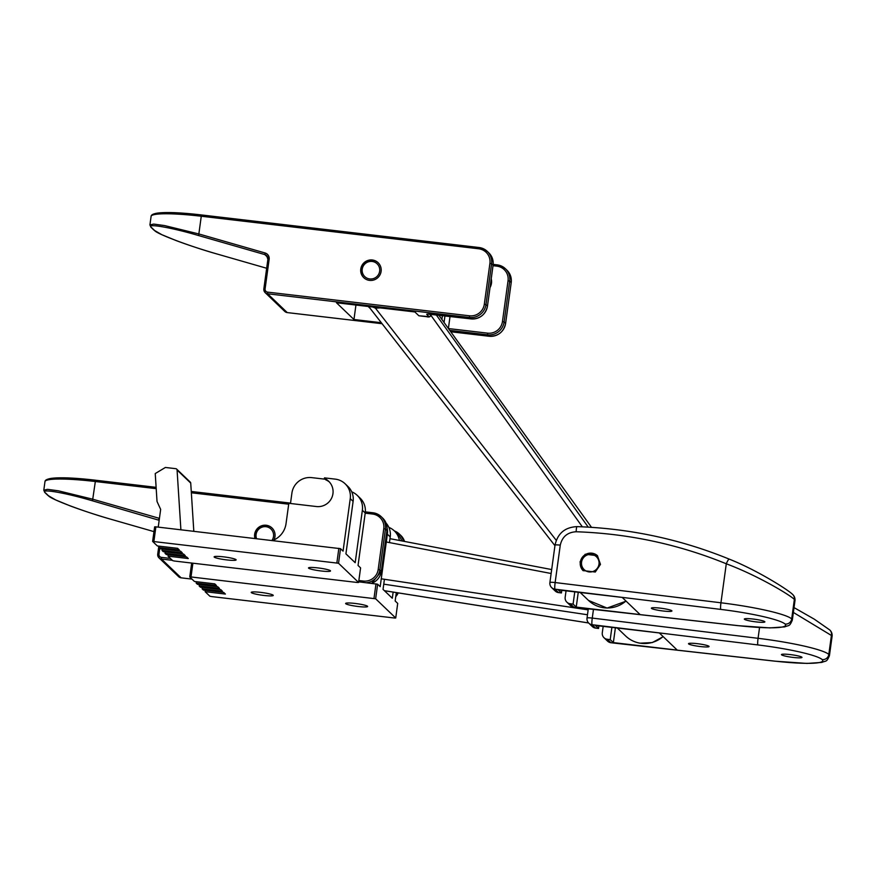 <?xml version="1.0" encoding="UTF-8"?>
<svg xmlns="http://www.w3.org/2000/svg" width="876" height="876" viewBox="0 0 876 876"><rect width="100%" height="100%" fill="white"/><g stroke="black" fill="none" stroke-linecap="round" stroke-linejoin="round"><path stroke-width="1.31" d="M764.759 621.664A10.37 1.226 -172.2 0 0 753.929 619.146A10.37 1.226 -172.2 0 0 744.326 619.069A10.37 1.226 -172.2 0 0 744.436 619.277A10.37 1.226 -172.2 0 0 755.265 621.796A10.37 1.226 -172.2 0 0 764.868 621.883A10.37 1.226 -172.2 0 0 764.759 621.664M671.826 610.769A10.37 1.226 -172.2 0 0 660.997 608.24A10.37 1.226 -172.2 0 0 651.383 608.163A10.37 1.226 -172.2 0 0 651.492 608.382A10.37 1.226 -172.2 0 0 662.322 610.9A10.37 1.226 -172.2 0 0 671.936 610.977A10.37 1.226 -172.2 0 0 671.826 610.769M580.022 561.888L583.033 570.594L595.286 572.028L600.465 564.385L597.443 555.68L585.19 554.245L580.022 561.888M566.049 590.84L565.173 597.224A5.924 5.803 -46.3 0 0 570.188 603.739L573.09 604.079L576.233 607.09L640.126 614.58L622.212 597.421L558.319 589.931L561.439 592.932L558.538 592.592A5.924 5.803 133.7 0 1 555.242 591.037L551.672 587.621A5.924 5.803 133.7 0 0 554.979 589.176A5.924 0.723 -83 0 1 555.143 582.551L720.948 602.787L726.292 563.783C678.276 544.226 628.223 533.55 576.145 531.754A5.924 0.657 -88.1 0 1 576.977 526.629C564.954 527.232 557.64 533.396 555.023 545.124A5.924 0.701 -172.2 0 1 560.268 545.146L555.143 582.551A5.924 0.701 7.8 0 0 554.913 582.529A5.924 0.701 7.8 0 0 549.898 582.54L555.023 545.124M573.09 604.079L574.765 591.858M561.801 590.336L561.439 592.932M792.66 594.454A5.924 5.814 134.3 0 1 792.703 594.497C794.357 596.085 795.134 598.045 795.025 600.378L794.379 599.425C789.495 594.662 757.784 575.587 726.292 563.783A5.924 0.887 -67.7 0 1 729.16 559.096A5.924 0.887 -67.7 0 1 729.215 559.129M792.616 594.41A5.924 5.924 0 0 1 792.703 594.497L792.703 594.497A5.924 5.814 134.3 0 1 794.379 599.425A5.924 5.793 -46.8 0 0 792.616 594.41L792.616 594.41C787.644 589.471 756.623 569.947 729.16 559.096C680.488 539.255 629.756 528.436 576.977 526.629M570.188 603.739L573.758 607.145A5.924 1.172 96.4 0 0 573.889 607.21A5.924 1.172 96.4 0 0 574.032 607.178M578.259 592.275L576.233 607.09M372.815 307.027L375.443 308.155A4.446 0.756 91.2 0 0 375.465 307.334M491.228 278.82A11.848 11.607 133.7 0 1 490.034 287.536M381.104 271.385A10.37 10.162 133.7 0 1 363.77 277.681A10.37 10.162 133.7 0 1 367.613 260.544A10.37 10.162 133.7 0 1 381.104 271.385M355.941 305.045L353.959 319.51L381.301 322.707M353.959 319.51L336.472 302.757L414.885 311.955L418.87 315.776L429.076 316.619L426.798 314.429A5.924 0.701 7.8 0 1 431.748 314.298L470.959 318.897L469.47 317.462L267.618 293.788L287.24 312.579L382.078 323.693M267.717 257.336L264.848 254.598L198.633 235.567C170.864 227.333 144.989 222.964 151.581 227.618L154.57 230.476C156.213 233.706 191.231 246.835 218.255 254.347L266.665 268.264L218.255 254.347M218.277 254.358C202.936 249.934 188.953 245.357 176.317 240.648L161.841 234.691L153.979 230.136L150.99 227.278L149.927 224.924L153.65 224.092L164.502 225.559L198.841 233.947L265.067 252.978A5.924 5.803 133.7 0 1 269.151 259.307L265.099 288.872A2.967 2.902 -46.3 0 0 267.607 292.124L469.448 315.798A13.326 13.063 -46.3 0 0 484.319 304.224L489.914 263.413A13.326 13.063 -46.3 0 0 478.635 248.773L201.272 216.241L198.633 235.567M418.936 315.787L426.656 316.685M272.546 540.536A20.739 20.323 133.7 0 0 286.025 523.695L288.828 503.295L316.411 506.536A14.815 14.52 -46.3 0 0 324.361 478.427L325.708 479.72M329.376 481.997A14.815 14.52 -46.3 0 0 325.85 479.862M321.109 570.977A11.114 1.314 -172.2 0 0 330.515 570.955A11.114 1.314 -172.2 0 0 317.911 567.911A11.114 1.314 -172.2 0 0 308.505 567.944A11.114 1.314 -172.2 0 0 321.109 570.977M226.72 559.906A11.114 1.314 -172.2 0 0 236.126 559.884A11.114 1.314 -172.2 0 0 223.522 556.84A11.114 1.314 -172.2 0 0 214.116 556.873A11.114 1.314 -172.2 0 0 226.72 559.906M362.368 510.248A17.772 17.421 -46.3 0 0 357.233 495.367L360.091 498.105A17.772 17.421 133.7 0 1 365.226 512.986L362.368 510.248L355.185 562.71L345.921 553.851L353.105 501.39L350.247 498.652L343.063 551.114L340.523 548.683L338.53 563.257L152.632 541.423L157.341 545.945L177.598 548.321L179.306 549.953L159.049 547.588L160.33 548.803L180.587 551.179L182.296 552.822L162.038 550.446L163.319 551.672L183.577 554.037L185.285 555.68L165.027 553.303L166.309 554.53L186.566 556.906L188.274 558.538L168.017 556.161L172.703 560.651L174.368 561.023L357.342 582.485L358.58 582.452L338.53 563.257M358.58 582.452L360.584 567.878L358.043 565.447L365.226 512.986M360.584 567.878L358.602 582.485M154.636 526.848L152.632 541.423L154.636 526.848L155.884 526.848L340.523 548.683M325.127 479.194L311.736 477.628A17.772 17.421 -46.3 0 0 291.916 493.068L290.482 503.492M325.762 479.807L324.514 477.869L335.223 479.128A17.772 17.421 -46.3 0 1 345.111 483.771L347.969 486.509A17.772 17.421 133.7 0 1 353.105 501.39M168.203 554.749L168.017 556.161M165.214 551.891L165.027 553.303M162.235 549.033L162.038 550.446M159.246 546.175L159.049 547.588M158.238 527.122L160.658 509.405L157.023 501.466L155.238 473.555L165.389 467.466L175.813 468.682A1.478 1.456 -46.3 0 1 176.634 469.076L190.289 482.139A1.478 1.456 133.7 0 1 190.727 483.092L193.815 531.294M350.247 498.652A17.772 17.421 -46.3 0 0 345.111 483.771M190.727 483.092L177.072 470.018L180.894 529.783M177.072 470.018A1.478 1.456 -46.3 0 0 176.634 469.076M357.233 495.367A17.772 17.421 -46.3 0 0 351.736 491.841M379.658 271.221A8.891 8.705 -46.3 0 0 372.136 261.453A8.891 8.705 -46.3 0 0 362.226 269.173A8.891 8.705 -46.3 0 0 369.738 278.94A8.891 8.705 -46.3 0 0 379.658 271.221M363.879 277.791A10.37 10.162 133.7 0 1 367.756 260.774A10.37 10.162 133.7 0 1 378.213 262.811M598.987 564.188A8.891 8.705 -46.3 0 0 591.475 554.42A8.891 8.705 -46.3 0 0 581.565 562.14A8.891 8.705 -46.3 0 0 589.077 571.908A8.891 8.705 -46.3 0 0 598.987 564.188M583.175 570.725A10.37 10.162 133.7 0 1 587.095 553.752A10.37 10.162 133.7 0 1 597.552 555.778M254.949 538.466A10.37 10.162 133.7 0 1 271.976 527.954A10.37 10.162 133.7 0 1 273.936 539.955M159.169 520.289L92.495 500.82C64.736 492.586 38.862 488.217 45.453 492.87L48.443 495.728C50.085 498.959 85.103 512.088 112.128 519.599L153.979 531.633L112.128 519.599M112.172 519.621L112.15 519.621C96.809 515.187 82.826 510.609 70.189 505.901L55.703 499.944L47.852 495.389L44.862 492.531L43.8 490.177L47.523 489.345L58.374 490.812L92.714 499.2L158.928 518.231A5.924 5.803 133.7 0 1 159.432 518.406M801.879 657.197A10.37 1.226 -172.2 0 0 791.05 654.679A10.37 1.226 -172.2 0 0 781.447 654.591A10.37 1.226 -172.2 0 0 781.556 654.81A10.37 1.226 -172.2 0 0 792.386 657.328A10.37 1.226 -172.2 0 0 801.989 657.405A10.37 1.226 -172.2 0 0 801.879 657.197M708.947 646.291A10.37 1.226 -172.2 0 0 698.117 643.772A10.37 1.226 -172.2 0 0 688.503 643.696A10.37 1.226 -172.2 0 0 688.613 643.915A10.37 1.226 -172.2 0 0 699.442 646.433A10.37 1.226 -172.2 0 0 709.056 646.51A10.37 1.226 -172.2 0 0 708.947 646.291M603.17 626.373L602.294 632.757A5.924 5.803 -46.3 0 0 607.309 639.272L610.211 639.611L613.353 642.612L677.247 650.112L659.332 632.954L595.439 625.464L598.56 628.464L595.658 628.114A5.924 5.803 133.7 0 1 592.362 626.57L588.792 623.154A5.924 5.803 133.7 0 0 592.099 624.708A5.924 0.723 -83 0 1 592.264 618.084L758.068 638.308L759.547 627.534M610.211 639.611L611.886 627.391M598.921 625.869L598.56 628.464M829.78 629.986A5.924 5.814 134.3 0 1 829.824 630.03C831.477 631.607 832.255 633.567 832.145 635.91L793.371 612.433M829.736 629.943A5.924 5.924 0 0 1 829.824 630.03L829.824 630.03A5.924 5.814 134.3 0 1 831.499 634.947A5.924 5.793 -46.8 0 0 829.736 629.943L814.308 619.179L794.028 607.605M607.309 639.272L610.879 642.677A5.924 1.172 96.4 0 0 611.01 642.743A5.924 1.172 96.4 0 0 611.152 642.71M615.39 627.807L613.353 642.612M271.932 540.459A8.891 8.705 -46.3 0 0 266.008 526.706A8.891 8.705 -46.3 0 0 256.558 538.652M255.102 538.488A10.37 10.162 133.7 0 1 272.086 528.064M358.229 606.51A11.114 1.314 -172.2 0 0 367.635 606.488A11.114 1.314 -172.2 0 0 355.032 603.444A11.114 1.314 -172.2 0 0 345.626 603.465A11.114 1.314 -172.2 0 0 358.229 606.51M263.84 595.439A11.114 1.314 -172.2 0 0 273.246 595.417A11.114 1.314 -172.2 0 0 260.643 592.373A11.114 1.314 -172.2 0 0 251.237 592.395A11.114 1.314 -172.2 0 0 263.84 595.439M393.149 592.088L392.306 598.242L383.042 589.384L384.422 579.277M205.323 590.282L205.137 591.694L209.824 596.184L211.488 596.556L394.463 618.018L395.722 618.007L397.704 603.411L395.164 600.98L396.313 592.592M397.704 603.411L395.722 618.007M358.689 581.817L377.644 584.215L375.651 598.79L191.012 576.955L189.774 576.988L194.461 581.478L214.719 583.854L216.427 585.486L196.169 583.109L197.45 584.336L217.708 586.712L219.416 588.343L199.159 585.967L200.44 587.194L220.697 589.57L222.405 591.201L202.148 588.836L203.429 590.052L223.687 592.428L225.395 594.07L205.137 591.694M389.448 542.594L390.225 536.922L387.367 534.185L380.184 586.646L377.644 584.215M395.7 617.985L375.651 598.79M202.345 587.424L202.148 588.836M199.356 584.566L199.159 585.967M196.366 581.708L196.169 583.109M387.367 534.185A17.772 17.421 -46.3 0 0 387.072 527.79M385.998 522.972A17.772 17.421 133.7 0 1 390.225 536.922M399.412 540.459A17.772 17.421 -46.3 0 0 394.353 530.9L397.211 533.637A17.772 17.421 133.7 0 1 401.712 540.897M400.792 535.422L404.537 541.445A14.815 14.52 -46.3 0 0 400.792 535.422L399.303 533.999A14.815 14.52 133.7 0 0 394.375 530.922A17.772 17.421 -46.3 0 0 388.867 527.374M566.892 602.184L570.451 605.601A5.924 5.803 133.7 0 0 573.758 607.145L737.691 625.595A59.25 7.03 -172.2 0 0 785.093 624.051A59.25 7.03 -172.2 0 0 720.773 609.4L554.979 589.176L558.538 592.592M576.145 531.754C567.506 532.258 562.206 536.714 560.268 545.146M720.773 609.4A5.924 0.723 -83 0 1 720.948 602.787A65.174 7.731 7.8 0 1 791.696 618.894L794.357 599.403L791.707 618.905A65.174 7.731 7.8 0 1 792.309 620.186L795.025 600.378M549.964 582.66A5.924 0.701 7.8 0 1 549.898 582.54A5.924 5.924 0 0 0 551.672 587.621M791.707 618.905A5.924 0.701 -172.2 0 0 791.696 618.894A5.924 5.814 -44.8 0 1 785.093 624.051A5.924 5.803 -47.6 0 0 791.696 618.894M626.099 601.155L607.101 608.075L588.519 600.443A28.141 27.583 -46.3 0 0 625.968 601.024M369.19 307.476A28.141 27.583 -46.3 0 0 370.066 308.275L368.139 306.48M591.519 527.341L438.777 315.13L591.519 527.341M436.215 314.823L588.234 527.144M368.708 306.545L554.946 545.682L368.719 306.545M582.354 526.837L430.806 315.185M380.239 307.892L375.443 308.155L556.26 540.339M152.785 215.025A57.772 6.855 7.8 0 1 201.633 214.981M427.718 314.057L470.959 318.897A14.815 14.52 -46.3 0 0 487.483 306.02L493.079 265.253L491.578 263.796L485.983 304.596L487.483 306.02L493.068 265.22A14.815 14.52 -46.3 0 0 488.786 252.814L487.297 251.39A14.815 14.52 133.7 0 0 479.052 247.514L201.655 214.97L201.272 216.241A59.25 7.03 -172.2 0 0 151.099 216.372C151.241 211.379 173.831 211.674 201.655 214.97L478.997 247.514L478.635 248.773M450.746 331.752L489.093 336.253A14.815 14.52 -46.3 0 0 505.616 323.375L511.212 282.609L509.712 281.152L504.116 321.952L505.616 323.375L511.201 282.576A14.815 14.52 -46.3 0 0 506.919 270.169L505.43 268.746A14.815 14.52 133.7 0 0 497.185 264.87L493.177 264.388L497.13 264.87L496.769 266.129L493.024 265.691M450.757 331.763L489.126 336.264L487.603 334.818L449.76 330.383M265.099 288.872L263.84 288.872L267.892 259.307A4.446 4.358 -46.3 0 0 264.848 254.598L265.067 252.978M442.424 315.557L441.898 319.455M444.066 322.467L444.964 315.853M450.034 316.444L448.392 328.478M448.457 328.566L487.593 333.154A13.326 13.063 -46.3 0 0 502.452 321.58L508.047 280.769A13.326 13.063 -46.3 0 0 496.769 266.129M429.448 314.101L430.729 315.327L430.882 314.21M429.076 316.619A1.478 1.456 -46.3 0 0 430.729 315.327L430.696 315.502M267.607 292.124L267.618 293.788A4.446 4.358 133.7 0 1 263.862 288.905L267.892 259.307L269.151 259.307M284.766 311.418A4.446 4.358 -46.3 0 0 287.24 312.579L284.766 311.418L265.143 292.628L263.84 288.872M484.319 304.224L485.983 304.596A14.815 14.52 133.7 0 1 469.47 317.462L469.448 315.798M502.452 321.58L504.116 321.952A14.815 14.52 133.7 0 1 487.603 334.818L487.593 333.154M497.152 264.859L505.43 268.746A14.815 14.52 133.7 0 1 509.712 281.152L508.047 280.769M479.019 247.503L487.297 251.39A14.815 14.52 133.7 0 1 491.578 263.796L489.914 263.413M153.979 230.136A1.478 1.456 -46.3 0 0 154.57 230.476M150.99 227.278A1.478 1.456 -46.3 0 0 151.581 227.618M489.126 336.264C498.061 336.439 503.558 332.146 505.627 323.408L505.605 323.441M336.866 562.885L338.859 548.31M155.884 526.848L153.891 541.423M46.658 480.278A57.772 6.855 7.8 0 1 95.495 480.234M156.213 488.655L95.145 481.493A59.25 7.03 -172.2 0 0 44.972 481.625C45.114 476.632 67.704 476.927 95.528 480.223L156.125 487.341L95.528 480.223L92.495 500.82M191.264 491.469L290.536 503.109L191.264 491.458M371.643 583.328A14.815 14.52 -46.3 0 0 381.345 571.272L386.951 530.506L385.44 529.049L379.855 569.849L381.345 571.272L386.94 530.473A14.815 14.52 -46.3 0 0 382.659 518.066L381.17 516.643A14.815 14.52 133.7 0 0 372.924 512.767L365.347 511.869L372.858 512.767M172.353 560.322L161.491 559.041L181.113 577.832L191.986 579.102L181.146 577.842L178.638 576.671A4.446 4.358 -46.3 0 0 181.113 577.832L181.146 577.842M159.771 548.266L158.972 554.125L157.713 554.125L158.83 546.12L157.724 554.158A4.446 4.358 133.7 0 0 161.491 559.041L161.469 557.377L170.382 558.428M158.972 554.125A2.967 2.902 -46.3 0 0 161.469 557.377M358.864 580.536L363.321 581.051A13.326 13.063 -46.3 0 0 378.191 569.477L383.776 528.666A13.326 13.063 -46.3 0 0 372.508 514.026L365.204 513.161M288.697 504.193L191.351 492.783M159.202 520.026A4.446 4.358 -46.3 0 0 158.72 519.851L158.928 518.231M378.191 569.477L379.855 569.849A14.815 14.52 133.7 0 1 366.562 582.737M395.755 596.633A14.815 14.52 -46.3 0 0 398.23 592.899L395.744 596.687M394.375 530.911L399.303 533.999A14.815 14.52 133.7 0 1 403.365 541.215M372.508 514.026L372.891 512.756L381.17 516.643A14.815 14.52 133.7 0 1 385.44 529.049L383.776 528.666M47.852 495.389A1.478 1.456 -46.3 0 0 48.443 495.728M44.862 492.531A1.478 1.456 -46.3 0 0 45.453 492.87M363.321 581.051L363.255 582.343M371.687 583.339L381.345 571.327M382.659 518.066C386.075 521.505 387.499 525.644 386.951 530.506L386.929 530.528M604.013 637.717L607.572 641.133A5.924 5.803 133.7 0 0 610.879 642.677L774.811 661.128A59.25 7.03 -172.2 0 0 822.214 659.584A59.25 7.03 -172.2 0 0 757.893 644.933L592.099 624.708L595.658 628.114M593.457 609.411L592.264 618.084A5.924 0.701 7.8 0 0 592.045 618.062A5.924 0.701 7.8 0 0 587.019 618.073L588.289 608.831M757.893 644.933A5.924 0.723 -83 0 1 758.068 638.308A65.174 7.731 7.8 0 1 828.816 654.427L831.477 634.936L828.827 654.438A65.174 7.731 7.8 0 1 829.43 655.719L832.145 635.91M587.084 618.193A5.924 0.701 7.8 0 1 587.019 618.073A5.924 5.924 0 0 0 588.792 623.154M828.827 654.438A5.924 0.701 -172.2 0 0 828.816 654.427A5.924 5.814 -44.8 0 1 822.214 659.584A5.924 5.803 -47.6 0 0 828.816 654.427M617.339 628.037L625.639 635.976A28.141 27.583 -46.3 0 0 639.787 643.115A28.141 27.583 -46.3 0 0 663.088 636.556M384.4 590.687L588.595 622.956M587.478 614.755L383.754 584.161M551.135 573.495L386.305 541.992M381.257 578.806L588.146 609.871M189.785 576.934L191.68 563.06L189.753 576.955M373.986 598.407L375.979 583.843M192.895 563.202L191.012 576.955M570.451 605.601A5.924 5.924 0 0 0 573.889 607.21L737.833 625.65L769.862 627.895L784.765 626.877C789.243 624.917 789.385 626.92 792.309 620.186M580.219 592.505L588.519 600.443M149.927 224.924L151.099 216.372M430.937 314.221L430.773 315.415C430.247 316.926 428.868 317.353 426.634 316.696M287.273 312.59L382.078 323.715M266.622 255.617L267.892 259.307M511.212 282.609C511.77 277.747 510.336 273.608 506.919 270.169M470.992 318.908C479.928 319.083 485.424 314.791 487.494 306.053M493.079 265.253C493.626 260.391 492.202 256.252 488.786 252.814M43.8 490.177L44.972 481.625M178.638 576.671L159.016 557.881L157.713 554.125M607.572 641.133A5.924 5.924 0 0 0 611.01 642.743L774.953 661.183L806.982 663.428L821.885 662.409C826.364 660.449 826.506 662.453 829.43 655.719M663.22 636.677L652.292 642.568L639.94 643.192C634.454 642.207 629.691 639.798 625.639 635.976M389.995 538.663L551.683 569.564M384.444 590.72L588.628 622.989"/></g></svg>
